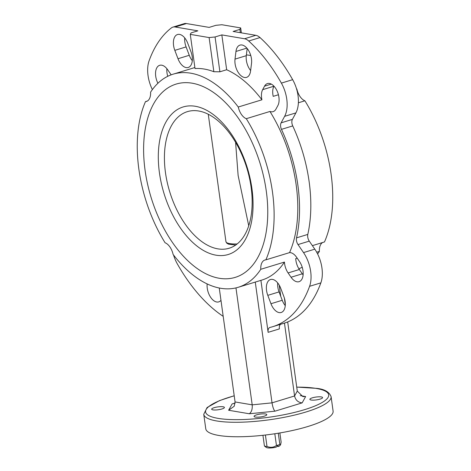 <?xml version="1.0" encoding="UTF-8"?>
<svg xmlns="http://www.w3.org/2000/svg" width="471" height="471" viewBox="0 0 471 471"><rect width="100%" height="100%" fill="white"/><g stroke="black" fill="none" stroke-linecap="round" stroke-linejoin="round"><path stroke-width="0.71" d="M145.103 170.461A101.059 57.097 73 0 1 176.166 84.074A101.059 57.097 73 0 1 266.268 190.996A101.059 57.097 73 0 1 235.206 277.384A101.059 57.097 73 0 1 145.103 170.461A101.059 57.097 73 0 1 176.166 84.074A101.059 57.097 73 0 1 266.268 190.996A101.059 57.097 73 0 1 235.206 277.384A101.059 57.097 73 0 1 145.103 170.461M321.293 396.923A6.429 1.442 -7.9 0 0 314.098 397.383A6.429 1.442 -7.9 0 0 309.853 399.355A6.429 1.442 -7.9 0 0 311.148 400.02A6.429 1.442 -7.9 0 0 318.349 399.567A6.429 1.442 -7.9 0 0 322.588 397.589A6.429 1.442 -7.9 0 0 321.293 396.923M265.503 413.968A6.429 1.442 -7.9 0 0 258.302 414.421A6.429 1.442 -7.9 0 0 254.063 416.399A6.429 1.442 -7.9 0 0 255.353 417.065A6.429 1.442 -7.9 0 0 262.553 416.605A6.429 1.442 -7.9 0 0 266.792 414.633A6.429 1.442 -7.9 0 0 265.503 413.968M223.119 406.779A6.429 1.442 -7.9 0 0 215.918 407.232A6.429 1.442 -7.9 0 0 211.679 409.211A6.429 1.442 -7.9 0 0 212.974 409.876A6.429 1.442 -7.9 0 0 220.169 409.423A6.429 1.442 -7.9 0 0 224.414 407.444A6.429 1.442 -7.9 0 0 223.119 406.779M331.089 396.635L333.097 411.112A64.28 14.442 172.1 0 1 290.695 430.883A64.28 14.442 172.1 0 1 218.703 435.44A64.28 14.442 172.1 0 1 205.762 428.781L203.749 414.303A64.28 14.442 172.1 0 0 216.695 420.962A64.28 14.442 172.1 0 0 288.688 416.405A64.28 14.442 172.1 0 0 331.089 396.635C329.247 391.919 324.49 389.164 316.812 388.381L296.73 387.08M285.261 305.65A12.858 7.265 73 0 1 282.241 300.28L279.062 291.908A12.858 7.265 73 0 1 277.69 282.9M285.138 301.487A12.858 7.265 73 0 1 281.181 312.479A12.858 7.265 73 0 1 270.966 303.724L267.793 295.352A12.858 7.265 73 0 1 270.495 279.515A12.858 7.265 73 0 1 280.71 288.27L283.889 296.642A12.858 7.265 73 0 1 285.138 301.487M303.112 274.864A12.858 7.265 73 0 1 302.323 273.81L299.362 269.5A12.858 7.265 73 0 1 295.723 258.626L297.195 258.179M240.322 32.687L239.869 29.396L233.104 31.463L255.794 35.307L244.52 38.752L221.829 34.901L226.663 69.737A111.415 62.949 73 0 1 261.929 99.793A12.858 7.265 73 0 1 262.659 89.661L264.537 86.169A12.858 7.265 73 0 1 267.451 83.573A12.858 7.265 73 0 1 278.909 97.173A12.858 7.265 73 0 1 277.872 105.569L275.988 109.054A12.858 7.265 73 0 1 273.08 111.651A12.858 7.265 73 0 1 269.954 111.462A111.415 62.949 73 0 1 289.541 252.621A12.858 7.265 73 0 1 296.553 257.243L299.515 261.552A12.858 7.265 73 0 1 302.988 270.707A12.858 7.265 73 0 1 299.038 281.693A12.858 7.265 73 0 1 291.054 277.248L288.087 272.939A12.858 7.265 73 0 1 284.449 262.07A111.415 62.949 73 0 1 261.9 280.057L238.232 287.286A111.415 62.949 73 0 1 173.11 254.434A12.858 7.265 73 0 0 165.085 242.765A111.415 62.949 73 0 1 138.898 169.407A111.415 62.949 73 0 1 145.498 101.606L147.382 101.029M192.292 60.659A12.858 7.265 73 0 1 189.271 55.29L186.098 46.917A12.858 7.265 73 0 1 184.726 37.91M192.168 56.496A12.858 7.265 73 0 1 188.217 67.488A12.858 7.265 73 0 1 178.003 58.734L174.823 50.356A12.858 7.265 73 0 1 177.532 34.518A12.858 7.265 73 0 1 187.746 43.273L190.926 51.651A12.858 7.265 73 0 1 192.168 56.496M194.882 67.53L173.14 74.171A111.415 62.949 73 0 0 150.59 92.163A12.858 7.265 73 0 1 146.475 101.436A12.858 7.265 73 0 1 145.498 101.606M251.449 58.71A12.858 7.265 73 0 1 251.52 63.361L250.566 71.033A12.858 7.265 73 0 1 246.545 77.374A12.858 7.265 73 0 1 238.173 72.351A12.858 7.265 73 0 1 235.011 59.122L235.959 51.451A12.858 7.265 73 0 1 239.986 45.11A12.858 7.265 73 0 1 251.449 58.71M152.374 89.596A26.429 14.931 73 0 1 148.041 75.572A26.429 14.931 73 0 1 149.13 60.688A138.556 78.28 73 0 1 171.403 27.901A14.283 8.072 73 0 1 172.91 27.118A14.283 8.072 73 0 1 175.165 26.994L197.855 30.839L191.091 32.905L190.278 34.371L195.018 68.536A111.415 62.949 -107 0 1 213.858 71.727L209.118 37.568L190.278 34.371M244.52 38.752A14.283 8.072 73 0 1 248.723 41.012A138.556 78.28 73 0 1 281.387 83.108A26.429 14.931 73 0 1 284.619 116.337L281.116 122.843A5.711 3.226 -107 0 0 280.651 126.569A5.711 3.226 -107 0 0 281.47 129.36A114.276 64.562 73 0 1 296.53 237.861A5.711 3.226 -107 0 0 296.459 240.498A5.711 3.226 -107 0 0 298.008 244.567L303.53 252.603A26.429 14.931 73 0 1 309.582 286.309A138.556 78.28 73 0 1 272.697 326.697A138.556 78.28 73 0 1 269.989 327.433A5.711 3.226 73 0 0 269.877 327.463A5.711 3.226 73 0 0 268.123 332.343L260.91 280.363M255.794 35.307A14.283 8.072 73 0 1 259.998 37.568A138.556 78.28 73 0 1 292.656 79.664A26.429 14.931 73 0 1 295.894 112.899L292.385 119.399A5.711 3.226 -107 0 0 291.926 123.131A5.711 3.226 -107 0 0 292.744 125.916A114.276 64.562 73 0 1 307.798 234.417A5.711 3.226 -107 0 0 307.734 237.054A5.711 3.226 -107 0 0 309.276 241.128L314.799 249.159A26.429 14.931 73 0 1 320.857 282.871A138.556 78.28 73 0 1 283.972 323.253L272.697 326.697M284.378 298.072L285.314 304.808M287.693 321.934L297.283 391.077L302.847 396.582L305.65 396.547L302.147 402.876L274.934 411.189C273.698 409.882 272.733 407.103 272.032 402.852L294.575 395.97L284.46 323.1M219.262 288.017L235.07 401.94L252.197 404.842L235.965 287.899M255.27 282.082L272.032 402.852L252.197 404.842C252.527 409.128 251.555 412.101 249.289 413.762L228.618 410.259L234.228 406.238L235.07 401.94M280.751 296.365L279.185 285.061M280.622 324.278A5.711 3.226 -107 0 0 279.391 328.899L268.123 332.343M278.432 94.753L273.204 96.349A12.858 7.265 73 0 1 273.928 86.217L273.951 86.169M250.625 70.556A12.858 7.265 73 0 1 246.286 55.678L247.175 48.489M316.695 252.22L319.391 251.396A111.415 62.949 73 0 1 317.613 253.963M302.223 267.257A111.415 62.949 73 0 1 298.85 268.711M284.449 262.07L260.775 269.3A111.415 62.949 73 0 1 238.232 287.286M167.764 76.302A12.858 7.265 73 0 1 166.869 68.689M172.91 27.118L184.179 23.674A14.283 8.072 73 0 1 186.439 23.55L209.13 27.395L215.889 25.328L221.841 24.733L240.681 27.924L241.364 32.864M220.97 300.315A12.858 7.265 73 0 1 218.727 301.893A12.858 7.265 73 0 1 210.443 297.001A12.858 7.265 73 0 1 207.163 283.931M223.195 316.353A138.556 78.28 73 0 1 177.326 263.89A26.429 14.931 73 0 1 173.528 254.982M157.909 83.267A12.858 7.265 73 0 1 159.675 65.304A12.858 7.265 73 0 1 167.664 69.749L170.626 74.059A12.858 7.265 73 0 1 171.138 74.848M312.385 245.644L324.484 241.947A111.415 62.949 73 0 0 304.902 100.794L298.384 102.784M269.954 111.462L246.286 118.692A111.415 62.949 73 0 1 265.868 259.851L289.541 252.621M296.642 89.19L296.877 89.119A111.415 62.949 73 0 0 296.459 88.577M246.38 54.889A111.415 62.949 73 0 1 250.766 55.549M304.902 100.794A12.858 7.265 73 0 1 296.877 89.119M319.391 251.396A12.858 7.265 73 0 1 322.6 242.524M239.869 29.396L240.681 27.924M209.118 37.568L215.064 36.968L219.904 71.804L213.858 71.727M221.829 34.901L215.064 36.968M260.775 269.3A12.858 7.265 73 0 1 264.896 260.027A12.858 7.265 73 0 1 265.868 259.851M246.286 118.692A12.858 7.265 73 0 1 238.261 107.023L261.929 99.793M173.14 74.171A111.415 62.949 73 0 1 238.261 107.023M226.663 69.737L219.904 71.804M297.283 391.077L294.575 395.97C295.57 400.126 298.096 402.428 302.147 402.876M228.618 410.259L232.121 403.93L235.123 403.123M278.284 433.214L279.845 444.465A9.214 2.072 172.1 0 1 278.302 445.013A9.214 2.072 172.1 0 1 276.448 445.501L274.817 433.756M279.845 444.465L280.598 444.718L279.927 445.56A7.071 1.59 172.1 0 1 278.343 446.502L277.967 445.625L276.088 447.191A7.071 1.59 172.1 0 1 266.298 447.45L264.419 446.013L262.93 435.298M265.409 435.016L266.998 446.449C270.383 447.839 273.533 447.521 276.448 445.501M266.998 446.449A9.214 2.072 172.1 0 1 264.419 446.013M280.598 444.718L281.134 442.134L279.862 432.949M277.183 446.302L278.343 446.502M293.616 364.631L294.145 368.446M159.445 172.892A77.138 43.579 73 0 1 195.353 106.281A77.138 43.579 73 0 1 251.926 188.565A77.138 43.579 73 0 1 216.018 255.182A77.138 43.579 73 0 1 159.445 172.892M251.102 187.193A71.421 40.353 -107 0 0 187.429 111.627A71.421 40.353 -107 0 0 165.474 172.674A71.421 40.353 -107 0 0 229.147 248.241A71.421 40.353 -107 0 0 251.102 187.193M248.735 225.762L238.126 175.512L235.582 142.266M234.222 395.828A62.137 13.959 -7.9 0 0 218.097 418.378A62.137 13.959 -7.9 0 0 304.384 409.717A62.137 13.959 -7.9 0 0 316.165 388.428A62.137 13.959 -7.9 0 0 296.742 387.15M270.966 303.724L282.241 300.28M291.054 277.248L302.323 273.81M178.003 58.734L189.271 55.29M309.276 241.128L298.008 244.567M292.744 125.916L281.47 129.36M320.857 282.871L309.582 286.309M292.385 119.399L281.116 122.843M307.798 234.417L296.53 237.861M314.799 249.159L303.53 252.603M186.439 23.55L175.165 26.994M259.998 37.568L248.723 41.012M292.656 79.664L281.387 83.108M295.894 112.899L284.619 116.337M264.537 86.169L271.314 84.103M262.659 89.661L273.928 86.217M235.011 59.122L246.286 55.678M235.959 51.451L246.863 48.119M174.823 50.356L186.098 46.917M288.087 272.939L299.362 269.5M267.793 295.352L279.062 291.908M232.121 403.93L235.129 403.011M300.298 395.64L305.65 396.547M274.934 411.189L249.289 413.762M235.706 245.038L228.588 244.184L226.81 243.219L225.945 241.676A18.569 4.174 -7.9 0 0 237.166 243.949M234.211 395.758L219.504 400.615L207.099 407.515L203.749 414.303M225.945 241.676L208.259 114.223"/></g></svg>
